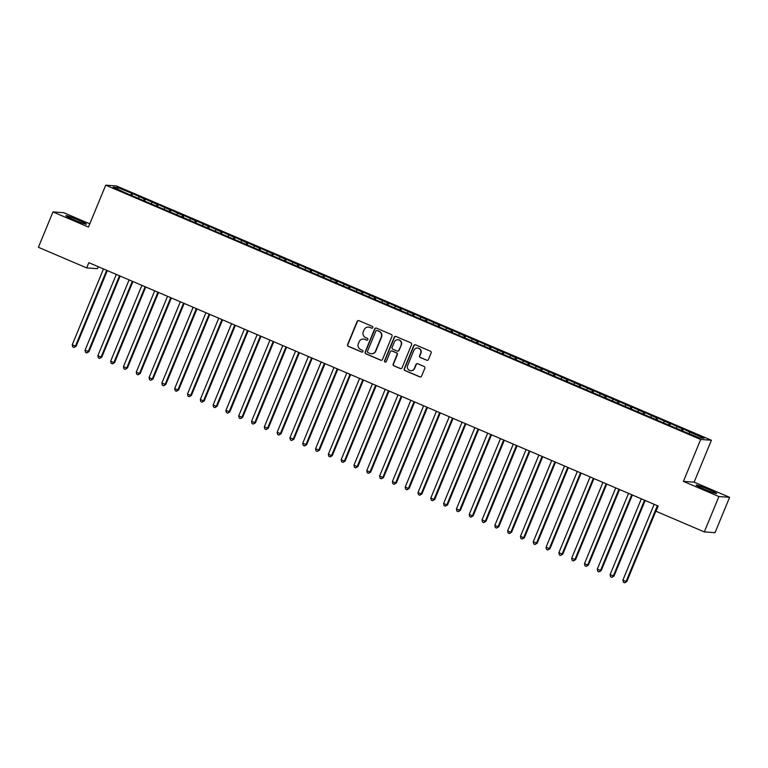<?xml version="1.0" encoding="UTF-8"?>
<svg xmlns="http://www.w3.org/2000/svg" width="768" height="768" viewBox="0 0 768 768"><rect width="100%" height="100%" fill="white"/><g stroke="black" fill="none" stroke-linecap="round" stroke-linejoin="round"><path stroke-width="1.15" d="M372.797 327.629A0.979 0.95 -85.9 0 0 372.288 326.352L358.934 320.65A1.392 1.363 -85.9 0 0 357.149 321.398L347.606 344.534A1.392 1.363 -85.9 0 0 348.336 346.358L361.69 352.061A0.979 0.95 -85.9 0 0 362.947 351.542A0.979 0.95 -85.9 0 0 362.438 350.266L360.701 349.526A4.454 4.368 -85.9 0 1 358.378 343.69L359.174 341.76A4.454 4.368 -85.9 0 1 364.886 339.37L366.624 340.109A0.979 0.95 -85.9 0 0 367.872 339.581A0.979 0.95 -85.9 0 0 367.363 338.314L365.635 337.574A4.454 4.368 -85.9 0 1 363.302 331.738L364.099 329.808A4.454 4.368 -85.9 0 1 369.821 327.418L371.549 328.157A0.979 0.95 -85.9 0 0 372.797 327.629M708.701 489.485A11.069 0.73 22.4 0 0 696.202 485.107A11.069 0.73 22.4 0 0 704.189 489.158A11.069 0.73 22.4 0 0 716.678 493.546A11.069 0.73 22.4 0 0 708.701 489.485M78.394 220.07A11.069 0.73 22.4 0 0 65.894 215.693A11.069 0.73 22.4 0 0 73.872 219.754A11.069 0.73 22.4 0 0 86.371 224.131A11.069 0.73 22.4 0 0 78.394 220.07M426.662 360.25A1.392 1.363 -85.9 0 0 428.448 359.501L431.117 353.011A1.392 1.363 -85.9 0 0 430.397 351.187L415.565 344.851A1.392 1.363 -85.9 0 0 413.77 345.6L404.237 368.736A1.392 1.363 -85.9 0 0 404.966 370.56L419.798 376.896A1.392 1.363 -85.9 0 0 421.584 376.147L424.819 368.314A1.392 1.363 -85.9 0 0 424.09 366.49L417.744 363.773A1.392 1.363 -85.9 0 0 415.949 364.522L414.355 368.41A3.725 3.648 -85.9 0 1 410.726 370.694A3.725 3.648 -85.9 0 1 407.626 365.539L413.904 350.304A3.725 3.648 -85.9 0 1 417.533 348.019A3.725 3.648 -85.9 0 1 420.634 353.174L419.587 355.718A1.392 1.363 -85.9 0 0 420.307 357.542L426.95 360.269A1.392 1.363 -85.9 0 0 427.238 360.355M718.886 496.55L729.6 497.309L694.128 482.15L683.414 481.392L718.886 496.55L704.314 531.907L656.035 511.277L658.195 506.035L88.838 262.675L86.678 267.917L97.392 268.675L98.218 266.688M683.414 481.392L700.685 439.478L105.725 185.174L116.438 185.933L711.398 440.246L700.685 439.478M89.789 223.834L63.686 212.678L52.973 211.92L88.445 227.078L105.725 185.174M52.973 211.92L38.4 247.277L86.678 267.917M392.026 336.307A1.392 1.363 -85.9 0 0 391.306 334.483L376.464 328.138A1.392 1.363 -85.9 0 0 374.678 328.886L365.146 352.032A1.392 1.363 -85.9 0 0 365.875 353.846L380.707 360.192A1.392 1.363 -85.9 0 0 382.493 359.443L392.026 336.307M396.019 336.499L410.851 342.835A1.392 1.363 -85.9 0 1 411.571 344.659L402.038 367.795A1.392 1.363 -85.9 0 1 400.253 368.544L393.907 365.827A1.392 1.363 -85.9 0 1 393.178 364.013L397.046 354.624A1.392 1.363 -85.9 0 0 396.317 352.8L392.102 351.005A1.392 1.363 -85.9 0 0 390.317 351.754L386.294 361.517A0.979 0.95 -85.9 0 1 385.344 362.112A0.979 0.95 -85.9 0 1 384.528 360.768L394.224 337.248A1.392 1.363 -85.9 0 1 396.019 336.499M131.837 195.59L132.643 193.613L117.533 187.517L113.069 187.2L126.134 193.152L684.47 431.798L699.59 437.894L704.045 438.211L689.962 432.192L689.155 433.44M132.643 193.613L144.422 199.018L143.443 200.544M144.643 201.062L145.45 199.085L144.422 199.018M145.45 199.085L157.229 204.49L156.24 206.026M157.45 206.534L158.256 204.566L157.229 204.49M158.256 204.566L170.035 209.962L169.046 211.498M170.256 212.006L171.062 210.038L170.035 209.962M171.062 210.038L182.842 215.434L181.853 216.97M183.062 217.478L183.869 215.51L182.842 215.434M183.869 215.51L195.648 220.906L194.659 222.442M195.859 222.96L196.675 220.982L195.648 220.906M196.675 220.982L208.454 226.387L207.466 227.914M208.666 228.432L209.482 226.454L208.454 226.387M209.482 226.454L221.261 231.859L220.272 233.395M221.472 233.904L222.288 231.926L221.261 231.859M222.288 231.926L234.067 237.331L233.078 238.867M234.278 239.376L235.094 237.408L234.067 237.331M235.094 237.408L246.874 242.803L245.885 244.339M247.085 244.848L247.901 242.88L246.874 242.803M247.901 242.88L259.68 248.275L258.691 249.811M259.891 250.33L260.707 248.352L259.68 248.275M260.707 248.352L272.486 253.747L271.498 255.283M272.698 255.802L273.514 253.824L272.486 253.747M273.514 253.824L285.293 259.229L284.304 260.755M285.504 261.274L286.32 259.296L285.293 259.229M286.32 259.296L298.099 264.701L297.11 266.237M298.31 266.746L299.126 264.768L298.099 264.701M299.126 264.768L310.906 270.173L309.917 271.709M311.117 272.218L311.933 270.25L310.906 270.173M311.933 270.25L323.712 275.645L322.723 277.181M323.923 277.69L324.739 275.722L323.712 275.645M324.739 275.722L336.518 281.117L335.53 282.653M336.73 283.171L337.546 281.194L336.518 281.117M337.546 281.194L349.325 286.598L348.336 288.125M349.536 288.643L350.352 286.666L349.325 286.598M350.352 286.666L362.131 292.07L361.142 293.597M362.342 294.115L363.158 292.138L362.131 292.07M363.158 292.138L374.938 297.542L373.949 299.078M375.149 299.587L375.965 297.61L374.938 297.542M375.965 297.61L387.744 303.014L386.755 304.55M387.955 305.059L388.771 303.091L387.744 303.014M388.771 303.091L400.541 308.486L399.562 310.022M400.762 310.531L401.578 308.563L400.541 308.486M401.578 308.563L413.347 313.958L412.368 315.494M413.568 316.013L414.374 314.035L413.347 313.958M414.374 314.035L426.154 319.44L425.174 320.966M426.374 321.485L427.181 319.507L426.154 319.44M427.181 319.507L438.96 324.912L437.981 326.438M439.181 326.957L439.987 324.979L438.96 324.912M439.987 324.979L451.766 330.384L450.787 331.92M451.987 332.429L452.794 330.461L451.766 330.384M452.794 330.461L464.573 335.856L463.584 337.392M464.794 337.901L465.6 335.933L464.573 335.856M465.6 335.933L477.379 341.328L476.39 342.864M477.6 343.373L478.406 341.405L477.379 341.328M478.406 341.405L490.186 346.8L489.197 348.336M490.406 348.854L491.213 346.877L490.186 346.8M491.213 346.877L502.992 352.282L502.003 353.808M503.203 354.326L504.019 352.349L502.992 352.282M504.019 352.349L515.798 357.754L514.81 359.29M516.01 359.798L516.826 357.821L515.798 357.754M516.826 357.821L528.605 363.226L527.616 364.762M528.816 365.27L529.632 363.302L528.605 363.226M529.632 363.302L541.411 368.698L540.422 370.234M541.622 370.742L542.438 368.774L541.411 368.698M542.438 368.774L554.218 374.17L553.229 375.706M554.429 376.224L555.245 374.246L554.218 374.17M555.245 374.246L567.024 379.642L566.035 381.178M567.235 381.696L568.051 379.718L567.024 379.642M568.051 379.718L579.83 385.123L578.842 386.65M580.042 387.168L580.858 385.19L579.83 385.123M580.858 385.19L592.637 390.595L591.648 392.131M592.848 392.64L593.664 390.662L592.637 390.595M593.664 390.662L605.443 396.067L604.454 397.603M605.654 398.112L606.47 396.144L605.443 396.067M606.47 396.144L618.25 401.539L617.261 403.075M618.461 403.584L619.277 401.616L618.25 401.539M619.277 401.616L631.056 407.011L630.067 408.547M631.267 409.066L632.083 407.088L631.056 407.011M632.083 407.088L643.862 412.493L642.874 414.019M644.074 414.538L644.89 412.56L643.862 412.493M644.89 412.56L656.669 417.965L655.68 419.491M656.88 420.01L657.696 418.032L656.669 417.965M657.696 418.032L669.475 423.437L668.486 424.973M669.686 425.482L670.502 423.504L669.475 423.437M670.502 423.504L682.282 428.909L681.293 430.445M682.493 430.954L683.309 428.986L682.282 428.909M683.309 428.986L689.962 432.192M677.155 426.72L676.349 427.968M664.349 421.248L663.542 422.496M651.542 415.776L650.746 417.014M638.736 410.294L637.939 411.542M625.93 404.822L625.133 406.07M613.123 399.35L612.326 400.598M600.317 393.878L599.52 395.126M587.51 388.406L586.714 389.654M574.704 382.934L573.907 384.173M561.898 377.453L561.101 378.701M549.091 371.981L548.294 373.229M536.285 366.509L535.488 367.757M523.478 361.037L522.682 362.285M510.682 355.565L509.875 356.813M497.875 350.093L497.069 351.331M485.069 344.611L484.262 345.859M472.262 339.139L471.456 340.387M459.456 333.667L458.65 334.915M446.65 328.195L445.843 329.443M433.843 322.723L433.037 323.962M421.037 317.242L420.23 318.49M408.23 311.77L407.424 313.018M395.424 306.298L394.618 307.546M382.618 300.826L381.811 302.074M369.811 295.354L369.005 296.602M357.005 289.882L356.198 291.12M344.198 284.4L343.402 285.648M331.392 278.928L330.595 280.176M318.586 273.456L317.789 274.704M305.779 267.984L304.982 269.232M292.973 262.512L292.176 263.76M280.166 257.04L279.37 258.278M267.36 251.558L266.563 252.806M254.554 246.086L253.757 247.334M241.747 240.614L240.95 241.862M228.941 235.142L228.144 236.39M216.134 229.67L215.338 230.918M203.338 224.198L202.531 225.437M190.531 218.717L189.725 219.965M177.725 213.245L176.918 214.493M164.918 207.773L164.112 209.021M152.112 202.301L151.306 203.549M139.306 196.829L138.499 198.067M704.314 531.907L715.027 532.675L729.6 497.309M694.128 482.15L711.398 440.246M117.533 187.517L117.965 189.293M131.616 193.546L130.637 195.072M371.99 328.224A0.979 0.95 -85.9 0 1 371.837 328.176L370.109 327.437A4.454 4.368 -85.9 0 0 368.582 327.091M363.658 339.053A4.454 4.368 -85.9 0 1 365.184 339.389L366.912 340.128A0.979 0.95 -85.9 0 0 367.066 340.176M358.646 320.563A1.392 1.363 -85.9 0 0 357.437 321.418L347.894 344.554A1.392 1.363 -85.9 0 0 348.624 346.378L361.978 352.08A0.979 0.95 -85.9 0 0 362.141 352.138M376.186 328.051A1.392 1.363 -85.9 0 0 374.966 328.906L365.434 352.051A1.392 1.363 -85.9 0 0 366.163 353.875L380.995 360.211A1.392 1.363 -85.9 0 0 381.283 360.298M377.107 330.528A0.979 0.95 -85.9 0 0 375.859 331.056L367.488 351.37A0.979 0.95 -85.9 0 0 367.997 352.637L369.821 353.424A4.454 4.368 -85.9 0 0 375.533 351.024L381.254 337.142A4.454 4.368 -85.9 0 0 378.931 331.306L377.395 330.547A0.979 0.95 -85.9 0 0 376.954 330.48M371.347 353.76A4.454 4.368 -85.9 0 0 375.83 351.043L375.533 351.024M377.395 330.547L379.219 331.334A4.454 4.368 -85.9 0 1 381.552 337.162L375.83 351.043M391.814 350.918A1.392 1.363 -85.9 0 1 392.39 351.024L396.605 352.819A1.392 1.363 -85.9 0 1 397.334 354.643L393.466 364.032A1.392 1.363 -85.9 0 0 394.195 365.856L400.541 368.563A1.392 1.363 -85.9 0 0 400.829 368.65M395.731 336.413A1.392 1.363 -85.9 0 0 394.522 337.267L384.826 360.787A0.979 0.95 -85.9 0 0 385.488 362.112M401.059 344.89A3.725 3.648 -85.9 0 0 397.958 339.734A3.725 3.648 -85.9 0 0 394.33 342.01L392.122 347.376A1.392 1.363 -85.9 0 0 392.851 349.2L397.056 351.005A1.392 1.363 -85.9 0 0 398.842 350.256L401.347 344.909A3.725 3.648 -85.9 0 0 398.102 339.744M397.632 351.11A1.392 1.363 -85.9 0 0 399.13 350.275L398.842 350.256M401.347 344.909L399.13 350.275M417.677 348.038A3.725 3.648 -85.9 0 1 420.922 353.194L419.875 355.738A1.392 1.363 -85.9 0 0 420.595 357.562L426.95 360.269M410.87 370.694A3.725 3.648 -85.9 0 0 414.643 368.429L414.355 368.41M417.456 363.686A1.392 1.363 -85.9 0 0 416.246 364.541L414.643 368.429M415.277 344.765A1.392 1.363 -85.9 0 0 414.067 345.619L404.525 368.755A1.392 1.363 -85.9 0 0 405.254 370.579L420.086 376.915A1.392 1.363 -85.9 0 0 420.374 377.002M103.488 268.944L72.24 344.765L75.437 346.128L76.166 346.186L107.328 270.576M76.166 346.186L73.997 347.434L75.437 346.128L106.694 270.307M73.997 347.434L72.72 346.886L72.24 344.765M116.294 274.416L85.046 350.237L88.973 351.658L120.134 276.058M88.973 351.658L86.803 352.915L88.243 351.6L119.501 275.779M86.803 352.915L85.526 352.368L85.046 350.237M129.101 279.888L97.853 355.709L101.05 357.082L101.779 357.13L132.941 281.53M101.779 357.13L99.61 358.387L101.05 357.082L132.307 281.261M99.61 358.387L98.323 357.84L97.853 355.709M141.907 285.36L110.659 361.181L113.856 362.554L114.586 362.602L145.747 287.002M114.586 362.602L112.416 363.859L113.856 362.554L145.114 286.733M112.416 363.859L111.13 363.312L110.659 361.181M154.714 290.832L123.466 366.653L126.662 368.026L127.392 368.074L158.554 292.474M127.392 368.074L125.222 369.331L126.662 368.026L157.92 292.205M125.222 369.331L123.936 368.784L123.466 366.653M167.52 296.314L136.272 372.134L139.469 373.498L140.198 373.546L171.36 297.946M140.198 373.546L138.029 374.803L139.469 373.498L170.726 297.677M138.029 374.803L136.742 374.256L136.272 372.134M180.326 301.786L149.078 377.606L152.275 378.97L153.005 379.027L184.166 303.418M153.005 379.027L150.835 380.275L152.275 378.97L183.533 303.149M150.835 380.275L149.549 379.728L149.078 377.606M193.133 307.258L161.885 383.078L165.811 384.499L196.963 308.899M165.811 384.499L163.642 385.757L165.082 384.442L196.33 308.621M163.642 385.757L162.355 385.21L161.885 383.078M205.939 312.73L174.691 388.55L177.888 389.923L178.618 389.971L209.77 314.371M178.618 389.971L176.448 391.229L177.888 389.923L209.136 314.102M176.448 391.229L175.162 390.682L174.691 388.55M218.746 318.202L187.498 394.022L190.694 395.395L191.414 395.443L222.576 319.843M191.414 395.443L189.254 396.701L190.694 395.395L221.942 319.574M189.254 396.701L187.968 396.154L187.498 394.022M231.552 323.674L200.304 399.494L203.501 400.867L204.221 400.915L235.382 325.315M204.221 400.915L202.061 402.173L203.501 400.867L234.749 325.046M202.061 402.173L200.774 401.626L200.304 399.494M244.358 329.155L213.11 404.976L216.307 406.339L217.027 406.387L248.189 330.787M217.027 406.387L214.858 407.645L216.307 406.339L247.555 330.518M214.858 407.645L213.581 407.098L213.11 404.976M257.165 334.627L225.907 410.448L229.834 411.869L260.995 336.259M229.834 411.869L227.664 413.117L229.114 411.811L260.362 335.99M227.664 413.117L226.387 412.57L225.907 410.448M269.971 340.099L238.714 415.92L242.64 417.341L273.802 341.741M242.64 417.341L240.47 418.598L241.92 417.283L273.168 341.462M240.47 418.598L239.194 418.051L238.714 415.92M282.778 345.571L251.52 421.392L255.446 422.813L286.608 347.213M255.446 422.813L253.277 424.07L254.726 422.765L285.974 346.944M253.277 424.07L252 423.523L251.52 421.392M295.584 351.043L264.326 426.864L268.253 428.285L299.414 352.685M268.253 428.285L266.083 429.542L267.533 428.237L298.781 352.416M266.083 429.542L264.806 428.995L264.326 426.864M308.39 356.515L277.133 432.336L281.059 433.757L312.221 358.157M281.059 433.757L278.89 435.014L280.339 433.709L311.587 357.888M278.89 435.014L277.613 434.467L277.133 432.336M321.197 361.997L289.939 437.818L293.866 439.229L325.027 363.629M293.866 439.229L291.696 440.486L293.146 439.181L324.394 363.36M291.696 440.486L290.419 439.939L289.939 437.818M334.003 367.469L302.746 443.29L306.672 444.71L337.834 369.11M306.672 444.71L304.502 445.958L305.952 444.653L337.2 368.832M304.502 445.958L303.226 445.411L302.746 443.29M346.8 372.941L315.552 448.762L319.478 450.182L350.64 374.582M319.478 450.182L317.309 451.44L318.758 450.125L350.006 374.314M317.309 451.44L316.032 450.893L315.552 448.762M359.606 378.413L328.358 454.234L331.565 455.606L332.285 455.654L363.446 380.054M332.285 455.654L330.115 456.912L331.565 455.606L362.813 379.786M330.115 456.912L328.838 456.365L328.358 454.234M372.413 383.885L341.165 459.706L344.371 461.078L345.091 461.126L376.253 385.526M345.091 461.126L342.922 462.384L344.371 461.078L375.619 385.258M342.922 462.384L341.645 461.837L341.165 459.706M385.219 389.357L353.971 465.178L357.178 466.55L357.898 466.598L389.059 390.998M357.898 466.598L355.728 467.856L357.178 466.55L388.426 390.73M355.728 467.856L354.451 467.309L353.971 465.178M398.026 394.838L366.778 470.659L369.984 472.022L370.704 472.08L401.866 396.47M370.704 472.08L368.534 473.328L369.984 472.022L401.232 396.202M368.534 473.328L367.258 472.781L366.778 470.659M410.832 400.31L379.584 476.131L383.51 477.552L414.672 401.952M383.51 477.552L381.341 478.81L382.781 477.494L414.038 401.674M381.341 478.81L380.064 478.262L379.584 476.131M423.638 405.782L392.39 481.603L395.587 482.976L396.317 483.024L427.478 407.424M396.317 483.024L394.147 484.282L395.587 482.976L426.845 407.155M394.147 484.282L392.87 483.734L392.39 481.603M436.445 411.254L405.197 487.075L408.394 488.448L409.123 488.496L440.285 412.896M409.123 488.496L406.954 489.754L408.394 488.448L439.651 412.627M406.954 489.754L405.667 489.206L405.197 487.075M449.251 416.726L418.003 492.547L421.2 493.92L421.93 493.968L453.091 418.368M421.93 493.968L419.76 495.226L421.2 493.92L452.458 418.099M419.76 495.226L418.474 494.678L418.003 492.547M462.058 422.208L430.81 498.019L434.006 499.392L434.736 499.44L465.898 423.84M434.736 499.44L432.566 500.698L434.006 499.392L465.264 423.571M432.566 500.698L431.28 500.15L430.81 498.019M474.864 427.68L443.616 503.501L446.813 504.864L447.542 504.922L478.704 429.312M447.542 504.922L445.373 506.17L446.813 504.864L478.07 429.043M445.373 506.17L444.086 505.622L443.616 503.501M487.67 433.152L456.422 508.973L460.349 510.394L491.51 434.794M460.349 510.394L458.179 511.651L459.619 510.336L490.877 434.515M458.179 511.651L456.893 511.104L456.422 508.973M500.477 438.624L469.229 514.445L472.426 515.818L473.155 515.866L504.307 440.266M473.155 515.866L470.986 517.123L472.426 515.818L503.674 439.997M470.986 517.123L469.699 516.576L469.229 514.445M513.283 444.096L482.035 519.917L485.232 521.29L485.962 521.338L517.114 445.738M485.962 521.338L483.792 522.595L485.232 521.29L516.48 445.469M483.792 522.595L482.506 522.048L482.035 519.917M526.09 449.568L494.842 525.389L498.038 526.762L498.758 526.81L529.92 451.21M498.758 526.81L496.598 528.067L498.038 526.762L529.286 450.941M496.598 528.067L495.312 527.52L494.842 525.389M538.896 455.05L507.648 530.87L510.845 532.234L511.565 532.282L542.726 456.682M511.565 532.282L509.405 533.539L510.845 532.234L542.093 456.413M509.405 533.539L508.118 532.992L507.648 530.87M551.702 460.522L520.454 536.342L523.651 537.706L524.371 537.763L555.533 462.154M524.371 537.763L522.202 539.011L523.651 537.706L554.899 461.885M522.202 539.011L520.925 538.464L520.454 536.342M564.509 465.994L533.251 541.814L537.178 543.235L568.339 467.635M537.178 543.235L535.008 544.493L536.458 543.178L567.706 467.357M535.008 544.493L533.731 543.946L533.251 541.814M577.315 471.466L546.058 547.286L549.984 548.707L581.146 473.107M549.984 548.707L547.814 549.965L549.264 548.659L580.512 472.838M547.814 549.965L546.538 549.418L546.058 547.286M590.122 476.938L558.864 552.758L562.79 554.179L593.952 478.579M562.79 554.179L560.621 555.437L562.07 554.131L593.318 478.31M560.621 555.437L559.344 554.89L558.864 552.758M602.928 482.41L571.67 558.23L575.597 559.651L606.758 484.051M575.597 559.651L573.427 560.909L574.877 559.603L606.125 483.782M573.427 560.909L572.15 560.362L571.67 558.23M615.734 487.891L584.477 563.712L588.403 565.123L619.565 489.523M588.403 565.123L586.234 566.381L587.683 565.075L618.931 489.254M586.234 566.381L584.957 565.834L584.477 563.712M628.541 493.363L597.283 569.184L601.21 570.605L632.371 495.005M601.21 570.605L599.04 571.853L600.49 570.547L631.738 494.726M599.04 571.853L597.763 571.306L597.283 569.184M641.347 498.835L610.09 574.656L614.016 576.077L645.178 500.477M614.016 576.077L611.846 577.334L613.296 576.019L644.544 500.198M611.846 577.334L610.57 576.787L610.09 574.656M654.144 504.307L622.896 580.128L626.102 581.501L626.822 581.549L657.984 505.949M626.822 581.549L624.653 582.806L626.102 581.501L657.35 505.68M624.653 582.806L623.376 582.259L622.896 580.128"/></g></svg>
